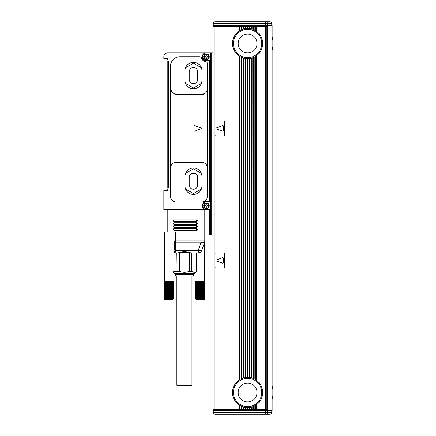 <?xml version="1.0" encoding="UTF-8"?>
<svg xmlns="http://www.w3.org/2000/svg" width="436" height="436" viewBox="0 0 436 436"><rect width="100%" height="100%" fill="white"/><g stroke="black" fill="none" stroke-linecap="round" stroke-linejoin="round"><path stroke-width="0.65" d="M201.018 209.509L163.849 209.509L163.849 190.646L166.868 190.646A0.943 0.943 0 0 0 167.811 189.704L167.811 189.322A0.943 0.943 0 0 1 166.868 190.27L164.04 190.27L164.04 58.964L166.868 58.964A0.943 0.943 0 0 1 167.811 59.906L167.811 59.53A0.943 0.943 0 0 0 166.868 58.588L163.849 58.588L163.849 56.702A3.771 3.771 0 0 1 167.626 52.93L210.261 52.93L210.261 234.977L209.318 234.977L209.318 234.034L206.108 234.034L206.108 209.509L201.018 209.509L201.018 240.972L174.416 240.972L174.416 241.866A0.943 0.3 -0 0 0 175.359 242.165L175.359 232.148L164.04 232.148L164.04 240.972A3.771 3.771 0 0 0 164.236 242.165L164.514 242.073M213.09 52.93L210.261 52.93M209.318 52.93L206.484 52.93A3.771 3.771 0 0 0 202.713 56.702A3.771 3.771 0 0 0 206.484 60.473L209.318 60.473L209.318 201.966L206.484 201.966A3.771 3.771 0 0 0 202.713 205.738A3.771 3.771 0 0 0 206.484 209.509M211.204 52.93L211.204 234.977L213.09 234.977M211.204 234.977L210.261 234.977M202.25 209.509A0.943 0.943 0 0 0 203.034 208.043A4.153 4.153 0 0 1 206.484 201.585L209.318 201.585M209.318 60.849L206.484 60.849A4.153 4.153 0 0 1 203.034 54.396A0.943 0.943 0 0 0 202.25 52.93M171.855 91.713L170.46 88.77L170.46 166.874L171.664 164.508M205.034 93.397L201.77 94.432A5.657 5.657 0 0 0 207.432 88.77L207.432 166.874L206.217 164.508M167.811 188.194L168.192 187.818A0.376 0.376 0 0 0 167.811 188.194L167.811 61.04A0.376 0.376 0 0 0 168.192 61.416L167.811 61.04M167.811 63.83L168.569 63.83L168.569 61.792A0.376 0.376 0 0 0 168.192 61.416M168.569 61.792L168.569 187.436A0.376 0.376 0 0 1 168.192 187.818L168.569 187.436L168.192 187.818M201.77 94.432L177.327 94.432A6.872 6.872 0 0 1 170.454 87.56L170.454 66.305A9.603 9.603 0 0 1 180.057 56.702L199.764 56.702A1.886 1.886 0 0 1 201.585 58.075A5.096 5.096 0 0 0 205.797 61.748A1.886 1.886 0 0 1 207.432 63.618L207.432 88.77M201.77 201.966L176.111 201.966A5.657 5.657 0 0 1 170.454 196.304L170.454 168.007A5.657 5.657 0 0 1 176.111 162.345L201.77 162.345A5.657 5.657 0 0 1 207.432 168.007L207.432 196.304A5.657 5.657 0 0 1 201.77 201.966M166.868 58.588L167.304 58.697L166.868 58.588M167.626 58.969L167.811 59.465A0.943 0.943 0 0 1 167.811 59.53L167.653 59.007M164.04 209.509L164.04 240.972A3.771 3.771 0 0 0 164.236 242.165L164.514 242.999L164.236 242.165M174.04 219.886L173.097 220.829L174.04 221.771L196.674 221.771L197.622 220.829L196.674 219.886L174.04 219.886L174.04 221.771M174.04 222.714L173.097 223.657L174.04 224.605L196.674 224.605L197.622 223.657L196.674 222.714L174.04 222.714L174.04 224.605M174.04 225.548L173.097 226.491L174.04 227.434L196.674 227.434L197.622 226.491L196.674 225.548L174.04 225.548L174.04 227.434M174.04 228.377L173.097 229.32L174.04 230.263L196.674 230.263L197.622 229.32L196.674 228.377L174.04 228.377L174.04 230.263M206.108 209.509L209.318 209.509L209.318 234.034M167.767 189.606L167.811 189.322M189.224 184.984A4.246 4.246 0 0 0 193.47 189.229A4.246 4.246 0 0 0 197.715 184.984L197.715 177.441A4.246 4.246 0 0 0 193.47 173.196A4.246 4.246 0 0 0 189.224 177.441L189.224 184.984M189.224 79.341A4.246 4.246 0 0 0 193.47 83.587A4.246 4.246 0 0 0 197.715 79.341L197.715 71.793A4.246 4.246 0 0 0 193.47 67.547A4.246 4.246 0 0 0 189.224 71.793L189.224 79.341M185.921 189.213L185.921 173.212L193.47 168.857L201.018 173.212L201.018 189.213L193.47 193.568L185.921 189.213M185.921 83.565L185.921 67.564L193.47 63.209L201.018 67.564L201.018 83.565L193.47 87.925L185.921 83.565M205.154 208.179A2.785 2.785 0 0 1 204.043 204.402A2.785 2.785 0 0 1 207.819 203.296A2.785 2.785 0 0 1 208.931 207.073A2.785 2.785 0 0 1 205.154 208.179M205.154 59.143A2.785 2.785 0 0 1 204.043 55.367A2.785 2.785 0 0 1 207.819 54.26A2.785 2.785 0 0 1 208.931 58.037A2.785 2.785 0 0 1 205.154 59.143M206.108 206.588L206.108 207.814L206.866 207.814L206.866 206.588A0.474 0.474 0 0 1 207.334 206.114L208.561 206.114L208.561 205.361L207.334 205.361A0.474 0.474 0 0 1 206.866 204.887L206.866 203.661L206.108 203.661L206.108 204.887A0.474 0.474 0 0 1 205.639 205.361L204.413 205.361L204.413 206.114L205.639 206.114A0.474 0.474 0 0 1 206.108 206.588M206.108 57.552L206.108 58.778L206.866 58.778L206.866 57.552A0.474 0.474 0 0 1 207.334 57.078L208.561 57.078L208.561 56.326L207.334 56.326A0.474 0.474 0 0 1 206.866 55.852L206.866 54.625L206.108 54.625L206.108 55.852A0.474 0.474 0 0 1 205.639 56.326L204.413 56.326L204.413 57.078L205.639 57.078A0.474 0.474 0 0 1 206.108 57.552M194.036 125.939L194.036 130.844A0.376 0.376 0 0 0 194.543 131.198L201.149 128.745A0.376 0.376 0 0 0 201.149 128.037L194.543 125.584A0.376 0.376 0 0 0 194.036 125.939L194.543 125.584M204.789 209.509L204.789 240.972A3.771 3.771 0 0 1 204.593 242.165L201.873 250.319A3.771 3.771 0 0 1 198.298 252.902L199.683 252.635M200.664 252.063A3.771 3.771 0 0 0 201.873 250.319C201.514 250.874 200.326 250.874 198.298 250.319L201.018 242.165L201.018 240.972L204.778 240.972A3.771 3.771 0 0 1 204.593 242.165A3.771 1.139 18.4 0 1 201.018 242.165L175.359 242.165L175.359 250.319A0.943 0.3 180 0 1 174.416 250.024L174.416 241.866M174.416 240.972L174.416 250.024M175.359 252.063L175.114 252.902L176.853 252.902L172.999 252.902L175.114 252.902A0.943 0.91 -90 0 1 174.209 251.959L174.416 251.332L175.359 252.063L175.359 250.319L198.298 250.319L198.298 252.902L196.674 252.902L196.674 271.214C195.039 272.593 193.399 272.593 191.758 271.214L191.758 252.902L189.333 252.902L189.333 271.214L191.758 271.214M172.999 272.146L174.509 273.655L194.32 273.655L196.674 271.296M176.853 252.902L177.071 271.214L179.496 271.214C182.771 272.593 186.052 272.593 189.333 271.214M177.071 271.214L172.999 271.792M188.586 252.335L180.242 252.335C183.022 251.577 185.807 251.577 188.586 252.335L191.175 252.902M189.333 252.902L179.496 252.902L179.496 271.214M166.443 299.407L166.443 281.013L165.985 281.482L165.985 298.933L166.443 299.407M166.399 298.933L166.83 299.407L166.835 298.933L167.233 299.407L167.299 298.933L167.658 299.407L167.773 298.933L168.094 299.407L168.263 298.933L168.536 299.407L168.754 298.933L168.977 299.407L169.25 298.933L169.419 299.407L169.735 298.933L169.855 299.407L170.214 298.933L170.274 299.407L170.672 298.933L170.683 299.407L171.114 298.933L171.07 299.407L171.528 298.933L171.43 299.407L172.569 298.933L172.318 281.013L172.841 281.482L172.841 298.933L172.536 299.407L173.065 298.933L173.065 281.482L172.536 281.013L172.841 281.482M173.065 298.933L172.716 299.407L173.474 298.933L172.531 299.875L164.982 299.875L164.04 298.933L164.519 299.407L164.067 298.933L164.563 299.407L164.143 298.933L164.655 299.407L164.268 298.933L164.792 299.407L164.448 298.933L164.971 299.407L164.672 298.933L165.195 299.407L164.939 298.933L165.457 299.407L165.249 298.933L165.756 299.407L165.598 298.933L166.083 299.407L165.985 298.933M172.569 298.933L172.318 299.407L172.841 298.933M172.258 298.933L172.056 281.013L172.569 281.482M171.909 298.933L171.757 281.013L172.258 281.482M171.528 298.933L171.43 281.013L171.909 281.482M171.114 298.933L171.07 281.013L171.528 281.482M170.672 298.933L170.683 281.013L171.114 281.482M170.683 299.407L170.683 281.013L170.274 281.013L170.214 281.482L170.214 298.933M170.274 299.407L170.274 281.013L170.672 281.482M169.735 298.933L169.735 281.482L169.855 281.013L170.214 281.482M169.855 299.407L169.855 281.013L169.25 281.482L169.25 298.933M169.419 299.407L169.419 281.013L169.735 281.482M168.754 298.933L168.754 281.482L168.977 281.013L169.25 281.482M168.977 299.407L168.977 281.013L168.263 281.482L168.263 298.933M168.536 299.407L168.754 281.482M167.773 298.933L167.773 281.482L168.094 281.013L168.263 281.482M168.094 299.407L168.094 281.013L167.299 281.482L167.299 298.933M167.658 299.407L167.773 281.482M166.835 298.933L166.835 281.482L167.233 281.013L167.299 281.482M167.233 299.407L167.233 281.013L166.83 281.013L166.835 281.482M165.598 298.933L165.598 281.482L166.083 281.013L165.985 281.482M165.249 298.933L165.249 281.482L165.756 281.013L165.598 281.482M164.939 298.933L164.939 281.482L165.457 281.013L165.249 281.482M164.672 298.933L164.939 281.482M164.448 298.933L164.448 281.482L164.971 281.013L164.672 281.482M164.268 298.933L164.268 281.482L164.792 281.013L164.448 281.482M164.143 298.933L164.143 281.482L164.655 281.013L164.268 281.482M164.067 298.933L164.067 281.482L164.563 281.013L164.143 281.482M164.04 298.933L164.04 281.482L164.519 281.013L164.067 281.482M173.446 298.933L173.446 281.482L172.994 281.013L172.716 281.013L173.065 281.482M173.239 298.933L173.239 281.482L172.716 281.013L170.683 281.013M173.37 298.933L173.37 281.482L172.858 281.013L173.239 281.482M173.446 281.482L172.95 281.013L173.37 281.482M173.474 298.933L173.474 281.482L172.994 281.013M197.759 299.407L197.759 281.013L197.301 281.482L197.301 298.933L197.759 299.407M197.715 298.933L198.146 299.407L198.157 298.933L198.549 299.407L198.614 298.933L198.974 299.407L199.094 298.933L199.41 299.407L199.579 298.933L199.852 299.407L200.075 298.933L200.293 299.407L200.565 298.933L200.734 299.407L201.05 298.933L201.17 299.407L201.53 298.933L201.596 299.407L201.993 298.933L201.999 299.407L202.429 298.933L202.386 299.407L202.844 298.933L202.745 299.407L203.89 298.933L203.634 281.013L204.157 281.482L204.157 298.933L203.852 299.407L204.38 298.933L204.38 281.482L203.852 281.013L204.157 281.482M204.38 298.933L204.037 299.407L204.789 298.933L203.846 299.875L196.298 299.875L195.355 298.933L195.835 299.407L195.383 298.933L195.878 299.407L195.459 298.933L195.971 299.407L195.584 298.933L196.107 299.407L195.764 298.933L196.293 299.407L195.987 298.933L196.511 299.407L196.255 298.933L196.772 299.407L196.565 298.933L197.072 299.407L196.914 298.933L197.399 299.407L197.301 298.933M203.89 298.933L203.634 299.407L204.157 298.933M203.579 298.933L203.372 281.013L203.89 281.482M203.231 298.933L203.072 281.013L203.579 281.482M202.844 298.933L202.745 281.013L203.231 281.482M202.429 298.933L202.386 281.013L202.844 281.482M201.993 298.933L201.999 281.013L202.429 281.482M201.999 299.407L201.999 281.013L201.596 281.013L201.53 281.482L201.53 298.933M201.596 299.407L201.596 281.013L201.993 281.482M201.05 298.933L201.05 281.482L201.17 281.013L201.53 281.482M201.17 299.407L201.17 281.013L200.565 281.482L200.565 298.933M200.734 299.407L200.734 281.013L201.05 281.482M200.075 298.933L200.075 281.482L200.293 281.013L200.565 281.482M200.293 299.407L200.293 281.013L199.579 281.482L199.579 298.933M199.852 299.407L200.075 281.482M199.094 298.933L199.094 281.482L199.41 281.013L199.579 281.482M199.41 299.407L199.41 281.013L198.614 281.482L198.614 298.933M198.974 299.407L199.094 281.482M198.157 298.933L198.157 281.482L198.549 281.013L198.614 281.482M198.549 299.407L198.549 281.013L198.146 281.013L198.157 281.482M196.914 298.933L196.914 281.482L197.399 281.013L197.301 281.482M196.565 298.933L196.565 281.482L197.072 281.013L196.914 281.482M196.255 298.933L196.255 281.482L196.772 281.013L196.565 281.482M195.987 298.933L196.255 281.482M195.764 298.933L195.764 281.482L196.293 281.013L195.987 281.482M195.584 298.933L195.584 281.482L196.107 281.013L195.764 281.482M195.459 298.933L195.459 281.482L195.971 281.013L195.584 281.482M195.383 298.933L195.383 281.482L195.878 281.013L195.459 281.482M195.355 298.933L195.355 281.482L195.835 281.013L195.383 281.482M204.315 242.999L204.315 281.013L204.037 281.013L204.38 281.482M204.56 298.933L204.56 281.482L204.037 281.013L201.999 281.013M204.686 298.933L204.686 281.482L204.173 281.013L204.56 281.482M204.762 298.933L204.762 281.482L204.266 281.013L204.686 281.482M204.789 298.933L204.789 281.482L204.31 281.013L204.762 281.482M176.869 275.917L176.869 385.337L191.96 385.337L191.96 275.917M198.146 299.407L198.146 281.013L197.715 281.482M166.83 299.407L166.83 281.013L166.399 281.482M180.133 275.917L175.855 275.917L174.983 274.408L193.846 274.408L192.974 275.917L180.133 275.917M198.974 281.013L198.549 281.013M199.852 281.013L199.41 281.013M200.734 281.013L200.293 281.013M201.596 281.013L201.17 281.013M195.835 281.013L198.146 281.013M167.658 281.013L167.233 281.013M168.536 281.013L168.094 281.013M169.419 281.013L168.977 281.013M170.274 281.013L169.855 281.013M166.83 281.013L164.514 281.013L164.04 281.482M180.242 252.335L177.654 252.902M177.071 252.902L179.496 252.902M196.674 252.902L191.758 252.902M198.298 252.902L191.976 252.902M201.961 185.927L201.961 176.498A8.491 8.491 0 0 0 193.47 168.007A8.491 8.491 0 0 0 184.978 176.498L184.978 185.927A8.491 8.491 0 0 0 193.47 194.418A8.491 8.491 0 0 0 201.961 185.927M201.961 80.284L201.961 70.85A8.491 8.491 0 0 0 193.47 62.359A8.491 8.491 0 0 0 184.978 70.85L184.978 80.284A8.491 8.491 0 0 0 193.47 88.77A8.491 8.491 0 0 0 201.961 80.284M201.149 128.745L201.149 128.037L201.149 128.745M194.036 130.844L194.543 131.198M173.452 163.01L176.111 162.345M204.43 163.01L201.77 162.345M174.035 93.593L177.327 94.432M214.032 26.514L214.032 409.486L213.09 409.486L213.09 26.514L238.933 26.514L238.933 31.147L239.691 30.651A15.091 15.091 0 0 1 241.01 29.926L241.767 29.583A15.091 15.091 0 0 0 241.01 29.926L241.01 26.514L239.691 26.514L239.691 30.651M214.032 409.486L238.933 409.486L238.933 404.853A15.091 15.091 0 0 1 238.933 380.159L239.691 379.658A15.091 15.091 0 0 0 239.179 379.99L239.179 56.01A15.091 15.091 0 0 0 239.446 56.184L239.691 56.342A15.091 15.091 0 0 0 243.086 57.89L243.332 57.966A15.091 15.091 0 0 0 243.424 57.993M238.933 31.147A15.091 15.091 0 0 0 238.933 55.841L238.933 380.159M243.086 29.098A15.091 15.091 0 0 0 241.767 29.583L241.767 26.514L243.086 26.514L243.086 29.098L243.838 28.88A15.091 15.091 0 0 1 245.163 28.602L245.915 28.498A15.091 15.091 0 0 1 247.234 28.405L247.991 28.405A15.091 15.091 0 0 1 249.31 28.498L249.823 28.563A15.091 15.091 0 0 0 249.735 28.553M243.086 26.514L245.67 26.514L245.67 28.531A15.091 15.091 0 0 0 245.604 28.536M245.49 28.553A15.091 15.091 0 0 0 245.403 28.563L245.403 26.514M243.599 26.514L243.599 28.945A15.091 15.091 0 0 0 243.528 28.967M243.424 28.994A15.091 15.091 0 0 0 243.332 29.021L243.332 26.514M239.179 26.514L239.446 30.803A15.091 15.091 0 0 0 239.179 30.978L238.933 26.514M243.528 58.021A15.091 15.091 0 0 0 243.599 58.043L243.838 58.108A15.091 15.091 0 0 0 245.163 58.386L245.403 58.424A15.091 15.091 0 0 0 245.49 58.44M245.604 58.451A15.091 15.091 0 0 0 245.67 58.462L245.915 58.489A15.091 15.091 0 0 0 247.234 58.582L247.746 58.588L247.746 377.413L247.234 377.418A15.091 15.091 0 0 0 245.915 377.511L245.163 377.614A15.091 15.091 0 0 0 243.838 377.892L243.086 378.11A15.091 15.091 0 0 0 239.691 379.658L239.691 56.342M245.604 377.549A15.091 15.091 0 0 1 245.67 377.538L245.403 58.424L245.403 377.576M243.599 377.958L243.332 57.966L243.332 378.034M241.255 57.181L241.767 57.41L241.767 378.59L241.01 378.933L241.01 57.067L241.255 378.819M239.446 379.816L239.446 56.184L238.933 55.841M245.604 407.464A15.091 15.091 0 0 0 245.67 407.469L245.915 407.502A15.091 15.091 0 0 0 247.234 407.595L247.746 407.595L247.746 409.486L266.854 409.486L266.854 26.514L265.737 26.514L265.737 409.486M245.67 409.486L245.403 407.437L245.403 409.486L247.746 409.486M238.933 404.853L239.691 405.349A15.091 15.091 0 0 0 241.01 406.074L241.767 406.417A15.091 15.091 0 0 0 243.086 406.902L243.838 407.12A15.091 15.091 0 0 0 245.163 407.398L245.403 407.437M245.49 377.56A15.091 15.091 0 0 0 245.163 377.614L245.163 58.386M243.424 378.007A15.091 15.091 0 0 0 243.086 378.11L243.086 57.89M238.933 409.486L239.179 405.022A15.091 15.091 0 0 0 239.691 405.349L239.691 409.486L245.403 409.486M241.01 409.486L241.01 406.074A15.091 15.091 0 0 0 241.767 406.417L241.767 409.486M243.086 409.486L243.086 406.902A15.091 15.091 0 0 0 243.424 407.006M245.163 409.486L245.163 407.398A15.091 15.091 0 0 0 245.49 407.447M239.179 409.486L239.691 409.486M241.767 26.514L241.01 26.514M245.67 26.514L247.234 26.514L247.234 28.405M265.737 26.514L247.234 26.514M224.409 253.845L224.409 267.05A0.943 0.943 0 0 1 223.466 267.993L215.918 267.993A0.943 0.943 0 0 1 214.975 267.05L214.975 253.845A0.943 0.943 0 0 1 215.918 252.902L223.466 252.902A0.943 0.943 0 0 1 224.409 253.845M224.409 121.786A0.943 0.943 0 0 0 223.466 120.843L215.918 120.843A0.943 0.943 0 0 0 214.975 121.786L214.975 134.991A0.943 0.943 0 0 0 215.918 135.934L223.466 135.934A0.943 0.943 0 0 0 224.409 134.991L224.409 121.786M243.838 26.514L243.838 28.88M245.163 26.514L245.163 28.602M245.915 26.514L245.915 28.498M251.703 28.967A15.091 15.091 0 0 0 251.632 28.945L251.387 28.88A15.091 15.091 0 0 0 250.068 28.602L249.823 26.514M251.632 26.514L251.899 29.021A15.091 15.091 0 0 0 251.801 28.994M253.703 26.514L253.463 29.583A15.091 15.091 0 0 0 252.139 29.098L251.899 26.514M253.703 29.686L254.215 29.926A15.091 15.091 0 0 0 253.463 29.583L253.463 26.514M255.779 26.514L255.534 30.651A15.091 15.091 0 0 0 254.215 29.926L254.215 26.514M255.779 30.803L256.292 31.147A15.091 15.091 0 0 1 256.292 55.841L256.046 379.99A15.091 15.091 0 0 0 251.801 378.007M253.703 57.301L253.703 378.699L254.215 378.933L254.215 57.067L253.463 57.41A15.091 15.091 0 0 0 255.534 56.342L256.046 56.01M247.746 58.588L247.991 58.582A15.091 15.091 0 0 0 249.31 58.489L250.068 58.386A15.091 15.091 0 0 0 251.387 58.108L252.139 57.89A15.091 15.091 0 0 0 253.463 57.41L253.703 378.699M249.621 377.549A15.091 15.091 0 0 0 249.555 377.538L249.555 58.462A15.091 15.091 0 0 0 249.621 58.451M249.735 58.44A15.091 15.091 0 0 0 249.823 58.424L249.823 377.576L249.31 377.511A15.091 15.091 0 0 0 247.991 377.418L247.746 377.413M251.387 58.108L251.632 377.958L251.632 58.043A15.091 15.091 0 0 0 251.703 58.021M251.801 57.993A15.091 15.091 0 0 0 251.899 57.966L251.632 377.958M249.621 28.536A15.091 15.091 0 0 0 249.555 28.531L249.555 26.514M247.615 57.645A14.148 14.148 0 0 0 261.764 43.496A14.148 14.148 0 0 0 247.615 29.348A14.148 14.148 0 0 0 233.462 43.496A14.148 14.148 0 0 0 247.615 57.645M247.234 58.582L247.234 377.418M245.915 58.489L245.915 377.511M243.838 58.108L243.838 377.892M247.234 407.595L247.234 409.486M245.915 407.502L245.915 409.486M243.838 407.12L243.838 409.486M254.215 409.486L254.215 406.074L253.463 406.417A15.091 15.091 0 0 0 255.534 405.349L256.046 405.022L256.046 409.486M251.801 407.006A15.091 15.091 0 0 0 253.463 406.417L253.463 409.486M252.139 409.486L252.139 406.902L251.899 409.486M249.735 407.447A15.091 15.091 0 0 0 251.387 407.12L251.899 406.979M250.068 409.486L250.068 407.398L249.823 409.486M247.746 407.595L247.991 407.595A15.091 15.091 0 0 0 249.31 407.502L249.823 407.437M249.555 409.486L249.555 407.469A15.091 15.091 0 0 0 249.621 407.464M255.534 409.486L255.534 405.349A15.091 15.091 0 0 0 256.046 405.022L256.292 404.853A15.091 15.091 0 0 0 256.292 380.159L255.534 379.658L255.534 56.342M251.387 377.892A15.091 15.091 0 0 0 249.735 377.56M250.068 58.386L249.823 377.576M252.139 57.89L251.899 378.034M247.615 406.652A14.148 14.148 0 0 0 261.764 392.504A14.148 14.148 0 0 0 247.615 378.355A14.148 14.148 0 0 0 233.462 392.504A14.148 14.148 0 0 0 247.615 406.652M251.387 407.12L251.387 409.486M249.31 407.502L249.31 409.486M247.991 407.595L247.991 409.486M216.485 410.429L216.485 409.486M220.638 410.429L220.638 409.486M224.976 410.429L224.976 409.486M229.314 409.486L229.314 410.429M213.406 22.999L213.28 23.686L265.726 23.686L264.941 21.8L215.166 21.8C214.158 21.773 213.531 22.405 213.28 23.686L213.28 25.571L272.14 25.571L272.14 410.429L213.28 410.429L213.28 412.314L265.726 412.314L265.726 410.429M229.314 25.571L229.314 26.514M256.292 55.841L256.292 380.159M256.292 404.853L256.292 409.486M256.292 26.514L256.292 31.147M216.485 25.571L216.485 26.514M220.638 25.571L220.638 26.514M224.976 25.571L224.976 26.514M255.534 26.514L255.534 30.651M252.139 26.514L252.139 29.098M251.387 26.514L251.387 28.88M250.068 26.514L250.068 28.602M249.31 26.514L249.31 28.498M247.991 26.514L247.991 28.405M249.31 58.489L249.31 377.511M247.991 58.582L247.991 377.418M213.656 410.429L213.656 409.486M272.14 36.809A24.149 24.149 0 0 1 272.14 50.178M272.14 385.822A24.149 24.149 0 0 1 272.14 399.191M213.656 25.571L213.656 26.514M222.769 263.251A0.376 0.376 0 0 0 223.276 262.897L223.276 257.992A0.376 0.376 0 0 0 222.769 257.643L216.163 260.096A0.376 0.376 0 0 0 216.163 260.799L222.769 263.251M222.769 131.198A0.376 0.376 0 0 0 223.276 130.844L223.276 125.939A0.376 0.376 0 0 0 222.769 125.584L216.163 128.037A0.376 0.376 0 0 0 216.163 128.745L222.769 131.198M247.615 52.93A9.434 9.434 0 0 0 257.044 43.496A9.434 9.434 0 0 0 247.615 34.062A9.434 9.434 0 0 0 238.181 43.496A9.434 9.434 0 0 0 247.615 52.93M247.615 401.938A9.434 9.434 0 0 0 257.044 392.504A9.434 9.434 0 0 0 247.615 383.07A9.434 9.434 0 0 0 238.181 392.504A9.434 9.434 0 0 0 247.615 401.938M271.759 410.429L271.759 412.314L265.726 412.314L264.941 414.2L215.166 414.2L266.827 414.2L267.682 412.314L267.682 410.429M267.611 25.571L267.611 23.686L271.759 23.686L271.759 25.571L271.759 23.686A1.886 1.886 0 0 0 269.873 21.8A1.886 1.886 0 0 1 271.759 23.686A1.886 1.886 0 0 0 269.873 21.8L264.941 21.8L266.772 21.8L267.611 23.686L265.726 23.686L265.726 25.571M214.299 413.987L215.166 414.2C214.158 414.227 213.531 413.595 213.28 412.314L213.406 413.001M214.065 413.846L213.569 413.323M215.166 21.8L214.299 22.013M214.065 22.154L213.569 22.677M271.759 412.314A1.886 1.886 0 0 1 269.873 414.2L266.827 414.2M264.941 414.2L266.772 414.2M167.811 209.509L167.811 232.148M167.811 61.661L168.541 61.661M196.674 221.771L196.674 219.886M196.674 224.605L196.674 222.714M196.674 227.434L196.674 225.548M196.674 230.263L196.674 228.377M205.334 207.847A2.403 2.403 0 0 1 204.375 204.582A2.403 2.403 0 0 1 207.64 203.628A2.403 2.403 0 0 1 208.599 206.893A2.403 2.403 0 0 1 205.334 207.847M205.334 58.811A2.403 2.403 0 0 1 204.375 55.546A2.403 2.403 0 0 1 207.64 54.593A2.403 2.403 0 0 1 208.599 57.852A2.403 2.403 0 0 1 205.334 58.811M204.789 240.972A3.771 3.771 0 0 1 204.593 242.165A3.771 3.771 0 0 0 204.789 240.972A3.771 3.69 18.4 0 1 204.593 242.165M172.999 251.959L174.209 251.959M164.04 240.972L164.514 240.972M167.811 185.513L168.569 185.513M167.811 187.496L168.563 187.496M241.255 26.514L241.255 29.806M241.522 26.514L241.522 29.686M247.479 26.514L247.479 28.405M247.746 26.514L247.746 28.405M247.479 58.588L247.479 377.413M241.522 57.301L241.522 378.699M247.479 407.595L247.479 409.486M243.599 407.055L243.599 409.486M243.332 406.979L243.332 409.486M241.522 406.314L241.522 409.486M241.255 406.194L241.255 409.486M239.446 405.197L239.446 409.486M255.779 405.197L255.779 409.486M253.97 406.194L253.97 409.486M253.703 406.314L253.703 409.486M251.632 407.055L251.632 409.486M267.421 25.571L267.421 410.429M256.046 26.514L256.046 30.978M253.97 26.514L253.97 29.806M255.779 56.184L255.779 379.816M253.97 57.181L253.97 378.819M204.315 281.013L204.789 281.482M195.829 272.146L195.829 281.013L195.355 281.482M172.999 232.148L172.999 281.013L173.474 281.482M164.514 232.148L164.514 281.013M193.846 273.655L193.846 274.408M174.983 273.655L174.983 274.408"/></g></svg>
